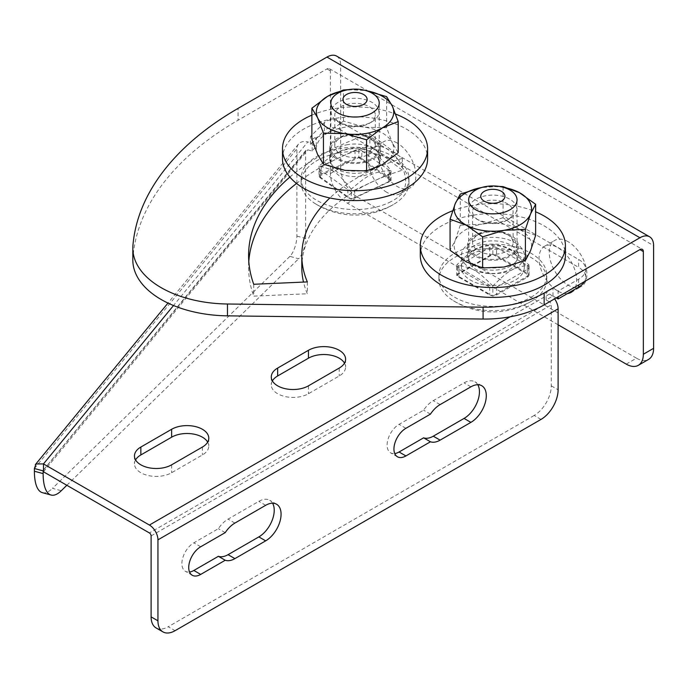 <?xml version="1.0" encoding="UTF-8"?>
<svg xmlns="http://www.w3.org/2000/svg" width="688" height="688" viewBox="0 0 688 688"><rect width="100%" height="100%" fill="white"/><g stroke="black" fill="none" stroke-linecap="round" stroke-linejoin="round"><path stroke-width="0.52" stroke-dasharray="3.44 2.58" d="M626.235 364.124L636.503 358.199A24.183 13.966 -120 0 0 648.595 359.394M636.503 358.199L357.751 197.267L347.492 203.192A24.183 13.966 60 0 1 330.395 173.574L330.395 70.89A4.833 2.795 120 0 0 329.389 68.671A4.833 2.795 120 0 0 326.972 68.912L238.048 120.254L238.048 108.403M330.395 173.574L340.655 167.648A24.183 13.966 -120 0 0 357.751 197.267M340.655 167.648L340.655 64.964L653.6 245.642M397.088 142.966A26.6 15.36 -120 0 0 383.784 141.642A26.6 15.36 -120 0 0 379.707 162.961A26.6 15.36 -120 0 0 397.088 186.405A26.6 15.36 -120 0 0 410.392 187.721A26.6 15.36 -120 0 0 414.468 166.401A26.6 15.36 -120 0 0 397.088 142.966M568.099 241.694A26.6 15.36 -120 0 0 554.795 240.379A26.6 15.36 -120 0 0 550.718 261.689A26.6 15.36 -120 0 0 568.099 285.133A26.6 15.36 -120 0 0 581.394 286.457A26.6 15.36 -120 0 0 585.471 265.138A26.6 15.36 -120 0 0 568.099 241.694M386.828 192.33A26.6 15.36 60 0 1 369.447 168.887A26.6 15.36 60 0 1 373.524 147.567A26.6 15.36 60 0 1 400.132 162.927A26.6 15.36 60 0 1 400.124 193.646A26.6 15.36 60 0 1 386.828 192.33M567.462 293.561A26.6 15.36 60 0 1 557.839 291.058A26.6 15.36 60 0 1 540.458 267.615A26.6 15.36 60 0 1 544.535 246.304A26.6 15.36 60 0 1 569.389 258.869A26.6 15.36 60 0 1 573.998 289.786M307.347 281.917L307.347 293.767A191.058 110.304 180 0 1 303.503 282.089M253.726 284.282L253.726 296.132L307.347 293.767M289.863 177.074A244.257 141.023 180 0 1 369.852 133.678L402.334 158.378A191.058 110.304 -0 0 0 329.862 197.963M402.334 158.378L402.334 170.22L369.852 145.521A244.257 141.023 -0 0 0 296.537 183.455M301.8 267.365A191.058 110.304 180 0 1 402.334 170.22M369.852 133.678L369.852 145.521M248.807 261.44A244.257 141.023 -0 0 0 248.592 267.365A244.257 141.023 -0 0 0 253.726 296.132M132.818 260.012A96.733 55.848 180 0 1 132.93 257.312A360.349 208.043 180 0 1 238.048 120.254M515.08 254.526A31.442 18.155 -0 0 0 480.817 250.595A31.442 18.155 -0 0 0 461.416 267.365A31.442 18.155 -0 0 0 492.849 285.511A31.442 18.155 -0 0 0 524.29 267.365A31.442 18.155 -0 0 0 515.08 254.526M515.08 242.683A31.442 18.155 180 0 1 524.29 255.515A31.442 18.155 180 0 1 504.88 272.285A31.442 18.155 180 0 1 470.618 268.354A31.442 18.155 180 0 1 461.416 255.515A31.442 18.155 180 0 1 480.817 238.745A31.442 18.155 180 0 1 515.08 242.683M336.647 56.106A19.35 11.171 -60 0 1 340.655 64.964M558.106 324.788L347.492 203.192M296.889 236.096L305.627 238.487A14.508 5.074 -74.7 0 1 298.635 258.757L289.897 256.366A14.508 5.074 105.3 0 0 296.889 236.096L296.889 148.823A12.092 8.918 39.4 0 1 298.472 144.136A12.092 8.918 39.4 0 1 307.811 141.943L173.505 305.532M305.627 238.487L305.627 151.214A2.417 1.78 39.4 0 1 305.945 150.276A2.417 1.78 39.4 0 1 307.811 149.838L312.189 151.033L316.334 145.985L310.486 144.385L324.366 130.505L324.366 122.61A9.675 5.581 180 0 1 339.58 121.449L578.634 259.462A24.183 13.966 180 0 1 585.712 269.335A24.183 13.966 180 0 1 578.634 279.208L558.106 291.058L558.106 296.82M289.897 256.366L52.52 488.342L61.266 490.733M42.346 492.651A48.366 16.916 105.3 0 0 52.52 488.342M339.58 121.449L339.58 129.353A9.675 5.581 -0 0 0 324.366 130.505M339.58 129.353L578.634 267.365L578.634 259.462M584.516 281.581A24.183 13.966 -0 0 0 585.712 277.238A24.183 13.966 -0 0 0 578.634 267.365M556.265 297.887L552.98 295.995L546.134 299.942L549.557 301.92L149.399 532.951M496.547 255.515A4.833 2.795 -0 0 0 489.701 255.515L458.922 273.291A4.833 2.795 -0 0 0 457.511 275.26A4.833 2.795 -0 0 0 458.922 277.238L489.701 295.006A4.833 2.795 -0 0 0 496.547 295.006L527.326 277.238A4.833 2.795 -0 0 0 528.745 275.26A4.833 2.795 -0 0 0 527.326 273.291L496.547 255.515L496.547 247.62L527.326 265.387A4.833 2.795 180 0 1 528.745 267.365A4.833 2.795 180 0 1 527.326 269.335L496.547 287.111A4.833 2.795 180 0 1 489.701 287.111L458.922 269.335A4.833 2.795 180 0 1 457.511 267.365A4.833 2.795 180 0 1 458.922 265.387L489.701 247.62A4.833 2.795 180 0 1 496.547 247.62M361.828 158.687A4.833 2.795 -0 0 0 355.025 158.274L321.201 174.09A4.833 2.795 -0 0 0 319.404 176.257A4.833 2.795 -0 0 0 320.479 178.02L347.879 197.551A4.833 2.795 -0 0 0 354.681 197.963L388.514 182.148A4.833 2.795 -0 0 0 390.302 179.972A4.833 2.795 -0 0 0 389.227 178.218L361.828 158.687L361.828 150.784L389.227 170.323A4.833 2.795 180 0 1 390.302 172.077A4.833 2.795 180 0 1 388.514 174.245L354.681 190.06A4.833 2.795 180 0 1 347.879 189.647L320.479 170.117A4.833 2.795 180 0 1 319.404 168.362A4.833 2.795 180 0 1 321.201 166.195L355.025 150.371A4.833 2.795 180 0 1 361.828 150.784M272.379 380.903A21.767 12.565 -0 0 0 271.278 384.85A21.767 12.565 -0 0 0 284.72 396.46A21.767 12.565 -0 0 0 308.439 393.742L339.218 375.966A21.767 12.565 -0 0 0 345.591 367.082A21.767 12.565 -0 0 0 344.49 363.135M135.579 459.885A21.767 12.565 -0 0 0 134.47 463.841A21.767 12.565 -0 0 0 147.911 475.451A21.767 12.565 -0 0 0 171.63 472.725L202.41 454.949A21.767 12.565 -0 0 0 208.782 446.065A21.767 12.565 -0 0 0 207.681 442.117M541.009 419.413L534.172 415.457A24.183 13.966 120 0 0 551.269 385.839L551.269 304.879A2.417 1.393 -120 0 0 549.557 301.92M534.172 415.457L168.207 626.742L175.053 630.698M156.116 627.946A24.183 13.966 120 0 0 168.207 626.742M477.807 384.73A21.767 12.565 120 0 0 474.935 381.797A21.767 12.565 120 0 0 464.056 382.881L433.277 400.648A21.767 12.565 120 0 0 423.602 410.186L399.074 424.35A16.925 9.778 120 0 0 388.015 439.262A16.925 9.778 120 0 0 390.603 452.833A16.925 9.778 120 0 0 394.749 453.555M272.594 503.212A21.767 12.565 120 0 0 269.73 500.279A21.767 12.565 120 0 0 258.843 501.354L228.063 519.13A21.767 12.565 120 0 0 218.388 528.659L193.861 542.823A16.925 9.778 120 0 0 182.802 557.744A16.925 9.778 120 0 0 185.399 571.307A16.925 9.778 120 0 0 189.535 572.029M305.945 150.276L42.819 470.764L43.138 471.211M305.627 151.214L42.871 470.85M430.439 414.133L423.602 410.186M225.225 532.615L218.388 528.659M66.839 485.281L298.635 258.757M310.486 144.385L310.486 136.491L316.334 138.09L312.189 143.138L307.811 141.943M316.334 145.985L316.334 138.09M312.189 151.033L312.189 143.138M324.366 122.61L310.486 136.491M510.075 316.815L549.557 294.017L546.134 292.047L552.98 288.1L558.106 291.058M549.557 294.017A12.092 6.983 60 0 1 554.614 298.841M546.134 299.942L546.134 292.047M552.98 295.995L552.98 288.1M475.752 249.589A24.183 13.966 -0 0 0 468.666 259.462A24.183 13.966 -0 0 0 475.752 269.335A24.183 13.966 -0 0 0 502.111 272.362A24.183 13.966 -0 0 0 517.032 259.462A24.183 13.966 -0 0 0 502.111 246.562A24.183 13.966 -0 0 0 475.752 249.589M492.849 286.01C476.397 269.679 473.12 267.787 456.669 265.121C473.12 248.781 476.397 246.897 492.849 244.231C509.309 246.897 512.577 248.781 529.038 265.121C512.577 267.787 509.309 269.679 492.849 286.01L492.849 296.15L456.669 275.26L456.669 265.121M456.669 275.26L492.849 254.371L492.849 244.231M492.849 254.371L529.038 275.26L492.849 296.15M529.038 275.26L529.038 265.121M530.99 301.49A53.931 31.141 -0 0 0 532.254 300.733A53.931 31.141 -0 0 0 546.779 279.474A53.931 31.141 -0 0 0 513.489 250.707A53.931 31.141 -0 0 0 454.716 257.458A53.931 31.141 -0 0 0 438.918 279.474A53.931 31.141 -0 0 0 453.452 300.733A53.931 31.141 -0 0 0 530.99 301.49M530.99 297.276A53.931 31.141 -0 0 0 546.779 275.26A53.931 31.141 -0 0 0 513.489 246.493A53.931 31.141 -0 0 0 454.716 253.244A53.931 31.141 -0 0 0 438.918 275.26A53.931 31.141 -0 0 0 472.217 304.027A53.931 31.141 -0 0 0 530.99 297.276M504.012 187.523A38.691 22.343 -0 0 0 481.695 187.523L498.989 186.405M535.634 235.373L519.354 229.362A38.691 22.343 180 0 1 530.525 250.75A38.691 22.343 180 0 1 504.02 267.03A38.691 22.343 180 0 1 466.352 261.922A38.691 22.343 180 0 1 455.181 240.533L450.072 250.269M503.074 217.709L481.677 224.254A38.691 22.343 180 0 1 519.354 229.362L503.074 217.709L503.074 186.62M460.289 225.157L455.181 240.533A38.691 22.343 180 0 1 481.677 224.254L460.289 225.157L460.289 194.068M487.001 231.486A20.253 11.696 -0 0 0 478.53 234.41A20.253 11.696 -0 0 0 472.596 242.683A20.253 11.696 -0 0 0 492.849 254.371A20.253 11.696 -0 0 0 513.11 242.683A20.253 11.696 -0 0 0 507.176 234.41A20.253 11.696 -0 0 0 487.001 231.486M485.96 232.441A23.882 13.786 180 0 1 509.739 235.889A23.882 13.786 180 0 1 509.739 255.394A23.882 13.786 180 0 1 475.967 255.394A23.882 13.786 180 0 1 475.967 235.889A23.882 13.786 180 0 1 485.96 232.441M487.001 200.681A20.253 11.696 180 0 1 513.11 211.878A20.253 11.696 180 0 1 507.176 220.143A20.253 11.696 180 0 1 498.697 223.075A20.253 11.696 180 0 1 478.53 220.143A20.253 11.696 180 0 1 472.596 211.878A20.253 11.696 180 0 1 487.001 200.681M499.746 222.112A23.882 13.786 -0 0 0 509.739 218.664A23.882 13.786 -0 0 0 509.739 199.159A23.882 13.786 -0 0 0 475.967 199.159A23.882 13.786 -0 0 0 475.967 218.664A23.882 13.786 -0 0 0 499.746 222.112M348.128 134.702A25.396 14.663 180 0 1 380.43 148.806A25.396 14.663 180 0 1 355.042 163.469A25.396 14.663 180 0 1 329.647 148.806A25.396 14.663 180 0 1 348.128 134.702M348.128 144.575A25.396 14.663 -0 0 0 329.647 158.679A25.396 14.663 -0 0 0 355.042 173.342A25.396 14.663 -0 0 0 380.43 158.679A25.396 14.663 -0 0 0 348.128 144.575M311.879 115.137A72.55 41.891 180 0 1 335.288 108.498A72.55 41.891 180 0 1 395.609 114.079M282.484 158.679A72.55 41.891 180 0 1 335.288 118.37A72.55 41.891 180 0 1 427.592 158.679M339.82 151.781A24.183 13.966 -0 0 0 330.988 161.173A24.183 13.966 -0 0 0 330.851 162.626A24.183 13.966 -0 0 0 336.243 171.415A24.183 13.966 -0 0 0 363.109 175.793A24.183 13.966 -0 0 0 379.226 162.626A24.183 13.966 -0 0 0 365.448 150.027A24.183 13.966 -0 0 0 339.82 151.781M351.258 189.062C336.613 171.785 333.697 169.712 319.051 166.1C337.137 150.81 340.732 149.133 358.818 147.507C373.472 151.119 376.379 153.192 391.025 170.469C372.939 172.095 369.344 173.772 351.258 189.062L351.258 199.202L319.051 176.24L319.051 166.1M319.051 176.24L358.818 157.647L358.818 147.507M358.818 157.647L391.025 180.609L351.258 199.202M391.025 180.609L391.025 170.469M388.978 206.839A53.931 31.141 -0 0 0 394.439 203.897A53.931 31.141 -0 0 0 408.973 182.638A53.931 31.141 -0 0 0 378.254 154.533A53.931 31.141 -0 0 0 321.098 158.446A53.931 31.141 -0 0 0 301.112 182.638A53.931 31.141 -0 0 0 315.637 203.897A53.931 31.141 -0 0 0 388.978 206.839M388.978 202.625A53.931 31.141 -0 0 0 408.973 178.424A53.931 31.141 -0 0 0 378.254 150.319A53.931 31.141 -0 0 0 321.098 154.232A53.931 31.141 -0 0 0 301.112 178.424A53.931 31.141 -0 0 0 331.822 206.529A53.931 31.141 -0 0 0 388.978 202.625M514.254 253.528A25.396 14.663 180 0 1 485.737 259.711A25.396 14.663 180 0 1 467.462 245.642A25.396 14.663 180 0 1 492.849 230.979A25.396 14.663 180 0 1 518.245 245.642A25.396 14.663 180 0 1 514.254 253.528M514.254 263.401A25.396 14.663 -0 0 0 518.245 255.515A25.396 14.663 -0 0 0 492.849 240.852A25.396 14.663 -0 0 0 467.462 255.515A25.396 14.663 -0 0 0 485.737 269.593A25.396 14.663 -0 0 0 514.254 263.401M452.644 210.777A72.55 41.891 180 0 1 535.634 211.809M420.299 255.515A72.55 41.891 180 0 1 492.849 213.624A72.55 41.891 180 0 1 565.407 255.515M348.369 89.655L365.053 90.498A38.691 22.343 -0 0 0 343.88 90.687M365.053 90.498L366.179 90.678A38.691 22.343 -0 0 0 365.053 90.498M398.197 152.659L392.418 143.027A38.691 22.343 180 0 1 382.399 164.604A38.691 22.343 180 0 1 345.023 170.383A38.691 22.343 180 0 1 317.667 154.585A38.691 22.343 180 0 1 327.677 133.008A38.691 22.343 180 0 1 365.053 127.228A38.691 22.343 180 0 1 392.418 143.027L386.63 127.744L365.053 127.228L343.475 121.071L327.677 133.008L311.879 139.311M343.475 121.071L343.475 89.982M386.63 127.744L386.63 96.655M338.152 139.053L340.715 137.574A20.253 11.696 -0 0 0 334.781 145.847A20.253 11.696 -0 0 0 355.042 157.543A20.253 11.696 -0 0 0 375.295 145.847A20.253 11.696 -0 0 0 369.361 137.574A20.253 11.696 -0 0 0 340.715 137.574L338.152 139.053A23.882 13.786 180 0 1 371.924 139.053A23.882 13.786 180 0 1 371.924 158.558A23.882 13.786 180 0 1 338.152 158.558A23.882 13.786 180 0 1 338.152 139.053L338.152 139.053M340.715 106.769A20.253 11.696 180 0 1 362.791 104.232A20.253 11.696 180 0 1 375.295 115.042A20.253 11.696 180 0 1 369.361 123.307L369.361 123.307A20.253 11.696 180 0 1 340.715 123.307A20.253 11.696 180 0 1 334.781 115.042A20.253 11.696 180 0 1 340.715 106.769M371.924 121.828L369.361 123.307L371.924 121.828A23.882 13.786 -0 0 0 371.924 102.331A23.882 13.786 -0 0 0 338.152 102.331A23.882 13.786 -0 0 0 338.152 121.828A23.882 13.786 -0 0 0 371.924 121.828M132.93 245.461L132.93 257.312M326.972 68.912L330.395 70.89M34.4 468.528L296.889 148.823M43.482 471.796L307.811 149.838M551.269 385.839L558.106 389.786M151.111 535.909L551.269 304.879M578.634 279.208L578.634 284.978M440.114 404.596L433.277 400.648M405.911 428.297L399.074 424.35M470.893 386.828L464.056 382.881M234.9 523.078L228.063 519.13M200.698 546.771L193.861 542.823M265.68 505.302L258.843 501.354M489.701 247.62L489.701 255.515M458.922 265.387L458.922 273.291M458.922 269.335L458.922 277.238M489.701 287.111L489.701 295.006M496.547 287.111L496.547 295.006M527.326 269.335L527.326 277.238M527.326 265.387L527.326 273.291M355.025 150.371L355.025 158.274M321.201 166.195L321.201 174.09M320.479 170.117L320.479 178.02M347.879 189.647L347.879 197.551M354.681 190.06L354.681 197.963M388.514 174.245L388.514 182.148M389.227 170.323L389.227 178.218M308.439 385.839L308.439 393.742M339.218 368.071L339.218 375.966M171.63 464.821L171.63 472.725M202.41 447.054L202.41 454.949M400.124 193.646L410.392 187.721M373.524 147.567L383.784 141.642M571.135 292.374L581.394 286.457M544.535 246.304L554.795 240.379M248.592 255.515L248.592 267.365M524.29 267.365L524.29 255.515M461.416 267.365L461.416 255.515M329.389 68.671L642.334 249.348M585.712 277.238L585.712 269.335M397.449 456.78L390.603 452.833M481.781 385.753L474.935 381.797M192.236 575.254L185.399 571.307M276.567 504.227L269.73 500.279M457.511 267.365L457.511 275.26M528.745 267.365L528.745 275.26M319.404 168.362L319.404 176.257M390.302 172.077L390.302 179.972M271.278 376.955L271.278 384.85M345.591 359.179L345.591 367.082M134.47 455.938L134.47 463.841M208.782 438.17L208.782 446.065M298.472 144.136L167.975 303.081M517.032 259.462L517.032 199.907M468.666 259.462L468.666 199.907M453.452 300.733A74.975 74.975 0 0 0 532.254 300.733M546.779 279.474L546.779 275.26M438.918 279.474L438.918 275.26M478.53 234.41L475.967 235.889M507.176 234.41L509.739 235.889M513.11 242.683L513.11 211.878M472.596 242.683L472.596 211.878M507.176 220.143L509.739 218.664M478.53 220.143L475.967 218.664M380.43 158.679L380.43 148.806M329.647 158.679L329.647 148.806M379.226 162.626L379.226 103.071M330.851 162.626L330.851 103.071M315.637 203.897A74.975 74.975 0 0 0 394.439 203.897M408.973 182.638L408.973 178.424M301.112 182.638L301.112 178.424M518.245 255.515L518.245 245.642M467.462 255.515L467.462 245.642M369.361 137.574L371.924 139.053M375.295 145.847L375.295 115.042M334.781 145.847L334.781 115.042M340.715 123.307L338.152 121.828"/><path stroke-width="1.03" d="M643.34 251.567L639.917 249.589A4.833 2.795 120 0 1 642.334 249.348A4.833 2.795 120 0 1 643.34 251.567L643.34 354.251A24.183 13.966 60 0 1 638.326 365.319A24.183 13.966 60 0 1 626.235 364.124L558.106 324.788M638.326 365.319L648.595 359.394A24.183 13.966 -120 0 0 653.6 348.326L643.34 354.251M649.592 236.784A19.35 11.171 120 0 0 639.917 237.747L544.156 293.036A83.798 48.384 -0 0 1 483.088 307.192L227.461 304.001A96.733 55.848 -0 0 1 132.818 248.162A96.733 55.848 -0 0 1 132.93 245.461A360.349 208.043 -0 0 1 238.048 108.403L326.972 57.07A19.35 11.171 -60 0 1 336.647 56.106L649.592 236.784A19.35 11.171 120 0 1 653.6 245.642L653.6 348.326M573.998 289.786A26.6 15.36 60 0 1 571.135 292.374A26.6 15.36 60 0 1 567.462 293.561M329.862 197.963A191.058 110.304 -0 0 0 301.8 255.515A191.058 110.304 -0 0 0 307.347 281.917L253.726 284.282A244.257 141.023 180 0 1 248.592 255.515A244.257 141.023 180 0 1 289.863 177.074M303.503 282.089A191.058 110.304 180 0 1 301.8 267.365L301.8 255.515M296.537 183.455A244.257 141.023 -0 0 0 248.807 261.44M639.917 249.589L544.156 304.879A83.798 48.384 180 0 1 483.088 319.043L227.461 315.844A96.733 55.848 180 0 1 132.818 260.012L132.818 248.162M34.4 471.228A48.366 16.916 105.3 0 0 42.346 492.651L51.093 495.042A48.366 16.916 -74.7 0 1 43.138 473.619L34.4 471.228L34.4 468.528L42.819 470.764M578.634 284.978L578.634 287.111A24.183 13.966 -0 0 0 584.516 281.581M578.634 287.111L558.106 298.953L556.265 297.887M554.614 298.841A12.092 6.983 60 0 1 558.106 308.826L558.106 389.786A24.183 13.966 -60 0 1 541.009 419.413L175.053 630.698A24.183 13.966 -60 0 1 162.961 631.894A24.183 13.966 -60 0 1 157.948 620.817L151.111 616.869L151.111 535.909A2.417 1.393 60 0 0 149.399 532.951L43.482 471.796L43.138 470.919M344.49 363.135A21.767 12.565 -0 0 0 308.439 358.199L277.651 375.966A21.767 12.565 -0 0 0 272.379 380.903M207.681 442.117A21.767 12.565 -0 0 0 171.63 437.181L140.851 454.949A21.767 12.565 -0 0 0 135.579 459.885M151.111 616.869A24.183 13.966 120 0 0 156.116 627.946L162.961 631.894M394.749 453.555A16.925 9.778 120 0 0 399.074 451.99L423.602 437.826A21.767 12.565 120 0 0 433.277 436.192L464.056 418.424A21.767 12.565 120 0 0 477.807 384.73M189.535 572.029A16.925 9.778 120 0 0 193.861 570.464L218.388 556.308A21.767 12.565 120 0 0 228.063 554.674L258.843 536.898A21.767 12.565 120 0 0 272.594 503.212M66.839 485.281L61.266 490.733A48.366 16.916 -74.7 0 1 51.093 495.042M43.138 471.211L43.138 473.619M157.948 620.817L157.948 539.856A12.092 6.983 -120 0 0 149.399 525.047L43.482 463.901L35.991 463.987L34.4 468.528M430.439 414.133A21.767 12.565 -60 0 1 440.114 404.596L470.893 386.828A21.767 12.565 -60 0 1 481.781 385.753A21.767 12.565 -60 0 1 485.117 403.194A21.767 12.565 -60 0 1 470.893 422.372L440.114 440.139A21.767 12.565 -60 0 1 430.439 441.782L405.911 455.938A16.925 9.778 -60 0 1 397.449 456.78A16.925 9.778 -60 0 1 394.852 443.21A16.925 9.778 -60 0 1 405.911 428.297L430.439 414.133M430.439 441.782L423.602 437.826M225.225 532.615A21.767 12.565 -60 0 1 234.9 523.078L265.68 505.302A21.767 12.565 -60 0 1 276.567 504.227A21.767 12.565 -60 0 1 279.904 521.667A21.767 12.565 -60 0 1 265.68 540.845L234.9 558.622A21.767 12.565 -60 0 1 225.225 560.256L200.698 574.42A16.925 9.778 -60 0 1 192.236 575.254A16.925 9.778 -60 0 1 189.639 561.692A16.925 9.778 -60 0 1 200.698 546.771L225.225 532.615M225.225 560.256L218.388 556.308M308.439 385.839A21.767 12.565 180 0 1 284.72 388.565A21.767 12.565 180 0 1 271.278 376.955A21.767 12.565 180 0 1 277.651 368.071L308.439 350.295A21.767 12.565 180 0 1 332.158 347.569A21.767 12.565 180 0 1 345.591 359.179A21.767 12.565 180 0 1 339.218 368.071L308.439 385.839M171.63 464.821A21.767 12.565 180 0 1 147.911 467.548A21.767 12.565 180 0 1 134.47 455.938A21.767 12.565 180 0 1 140.851 447.054L171.63 429.278A21.767 12.565 180 0 1 195.349 426.56A21.767 12.565 180 0 1 208.782 438.17A21.767 12.565 180 0 1 202.41 447.054L171.63 464.821M173.505 305.532L43.482 463.901L43.482 471.796M558.106 296.82L558.106 298.953M501.406 201.214A12.092 6.983 180 0 1 481.17 198.084A12.092 6.983 180 0 1 495.979 189.535A12.092 6.983 180 0 1 501.406 201.214M509.954 209.78A24.183 13.966 -0 0 0 517.032 199.907A24.183 13.966 -0 0 0 502.111 187.007A24.183 13.966 -0 0 0 475.752 190.034A24.183 13.966 -0 0 0 468.666 199.907A24.183 13.966 -0 0 0 483.595 212.807A24.183 13.966 -0 0 0 509.954 209.78M481.677 187.523L481.695 187.523A38.691 22.343 -0 0 0 481.677 187.523A38.691 22.343 -0 0 0 455.181 203.803L460.289 194.068L481.677 187.523M498.989 186.405L503.074 186.62L519.354 192.631A38.691 22.343 -0 0 0 504.012 187.523M535.634 204.284L530.525 214.02A38.691 22.343 -0 0 0 519.354 192.631L535.634 204.284L535.634 235.373L530.525 250.75L525.408 260.485L525.408 229.405L504.02 230.299A38.691 22.343 -0 0 0 530.525 214.02L525.408 229.405M466.352 225.191L450.072 219.18L455.181 203.803A38.691 22.343 -0 0 0 466.352 225.191A38.691 22.343 -0 0 0 504.02 230.299L482.632 236.844L466.352 225.191M450.072 219.18L450.072 250.269L466.352 261.922L482.632 267.933L504.02 267.03L525.408 260.485M482.632 267.933L482.632 236.844M395.609 114.079A72.55 41.891 180 0 1 427.592 148.806A72.55 41.891 180 0 1 355.042 190.696A72.55 41.891 180 0 1 282.484 148.806A72.55 41.891 180 0 1 311.879 115.137M427.592 148.806L427.592 158.679A72.55 41.891 180 0 1 355.042 200.569A72.55 41.891 180 0 1 282.484 158.679L282.484 148.806M362.645 104.868A12.092 6.983 180 0 1 343.097 100.534A12.092 6.983 180 0 1 359.377 92.923A12.092 6.983 180 0 1 362.645 104.868M370.256 113.924A24.183 13.966 -0 0 0 379.226 103.071A24.183 13.966 -0 0 0 365.448 90.472A24.183 13.966 -0 0 0 339.82 92.226A24.183 13.966 -0 0 0 330.851 103.071A24.183 13.966 -0 0 0 344.628 115.679A24.183 13.966 -0 0 0 370.256 113.924M535.634 211.809A72.55 41.891 180 0 1 565.407 245.642A72.55 41.891 180 0 1 554.012 268.174A72.55 41.891 180 0 1 472.518 285.855A72.55 41.891 180 0 1 420.299 245.642A72.55 41.891 180 0 1 452.644 210.777M565.407 245.642L565.407 255.515A72.55 41.891 180 0 1 554.012 278.047A72.55 41.891 180 0 1 472.518 295.728A72.55 41.891 180 0 1 420.299 255.515L420.299 245.642M343.88 90.687A38.691 22.343 -0 0 0 327.677 96.277L343.475 89.982L348.369 89.655M386.63 96.655L392.418 106.296A38.691 22.343 -0 0 0 366.197 90.687L386.63 96.655M317.667 117.863L311.879 108.222L327.677 96.277A38.691 22.343 -0 0 0 317.667 117.863A38.691 22.343 -0 0 0 345.023 133.661L323.446 133.137L317.667 117.863M398.197 121.578L382.399 127.873A38.691 22.343 -0 0 0 392.418 106.296L398.197 121.578L398.197 152.659L382.399 164.604L366.601 170.899L366.601 139.819L345.023 133.661A38.691 22.343 -0 0 0 382.399 127.873L366.601 139.819M311.879 108.222L311.879 139.311L317.667 154.585L323.446 164.226L345.023 170.383L366.601 170.899M323.446 164.226L323.446 133.137M483.088 307.192L483.088 319.043M544.156 304.879L544.156 293.036M227.461 304.001L227.461 315.844M639.917 237.747L326.972 57.07M405.911 455.938L399.074 451.99M440.114 440.139L433.277 436.192M470.893 422.372L464.056 418.424M200.698 574.42L193.861 570.464M234.9 558.622L228.063 554.674M265.68 540.845L258.843 536.898M277.651 368.071L277.651 375.966M308.439 350.295L308.439 358.199M140.851 447.054L140.851 454.949M171.63 429.278L171.63 437.181M149.399 525.047L510.075 316.815M558.106 308.826L157.948 539.856M167.975 303.081L35.337 464.632"/></g></svg>
